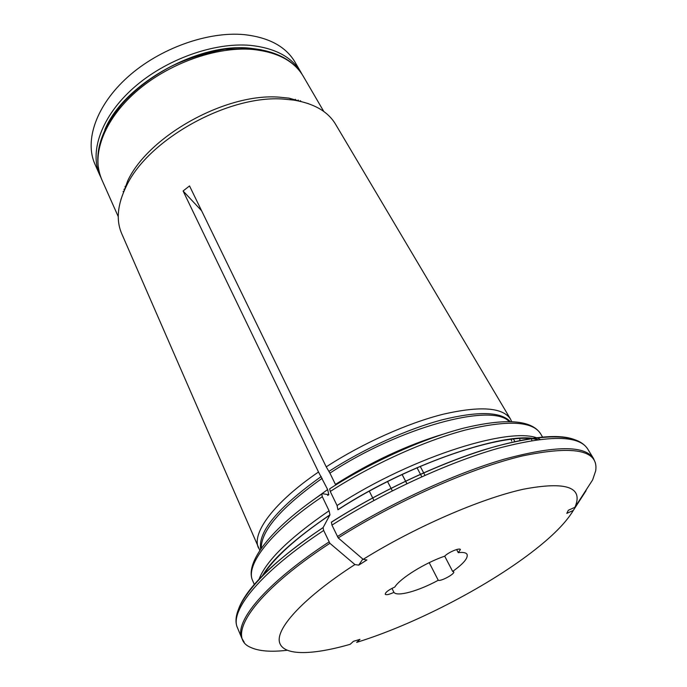 <?xml version="1.0" encoding="UTF-8"?>
<svg xmlns="http://www.w3.org/2000/svg" width="687" height="687" viewBox="0 0 687 687"><rect width="100%" height="100%" fill="white"/><g stroke="black" fill="none" stroke-linecap="round" stroke-linejoin="round"><path stroke-width="1.03" d="M100.791 177.22L99.83 175.211C89.19 151.741 101.358 116.421 133.501 87.927C165.567 59.443 213.889 42.13 250.326 45.376C274.98 48.004 291.855 56.969 300.94 72.29L302.022 74.248M104.793 129.826C123.325 84.389 198.045 42.216 250.283 48.227L261.24 49.773M300.94 72.29L294.929 61.976C285.766 46.527 268.883 37.416 244.289 34.642C207.938 31.181 159.873 48.305 128.074 76.738C96.206 105.188 84.252 140.629 94.986 164.296L99.83 175.211M514.821 441.458L513.49 439.122M574.925 507.298L592.623 479.93L595.698 470.801C598.738 450.131 574.323 445.167 522.455 455.928C471.093 468.079 396.554 500.952 338.219 537.93L363.165 559.338C415.042 527.084 480.72 498.616 523.477 489.204C566.466 481.123 583.615 487.152 574.925 507.298L568.364 510.252L566.792 513.369L573.31 510.432C566.019 522.687 552.15 536.641 531.695 552.279C485.357 587.832 413.119 624.99 356.665 642.371L359.971 639.374L353.462 641.314L350.164 644.312C310.979 655.604 281.885 655.913 279.326 641.46C276.887 627.033 304.779 596.934 354.913 564.559L329.88 543.297C252.73 593.559 225.396 637.089 250.626 647.386C258.827 651.19 270.944 652.161 286.986 650.297M201.609 210.78L183.094 190.986L318.51 472.012L327.656 489.556L328.815 494.692L322.504 493.713L321.765 494.116L322.315 496.692L329.073 510.767L329.966 514.821L323.079 527.65L323.68 530.484C260.476 572.039 229.183 610.966 237.504 627.849L241.893 638.369L244.203 642.242M329.88 543.297L323.68 530.484M354.913 564.559L358.691 565.152L362.83 559.046M373.968 500.445L369.28 491.128M259.841 550.433L121.668 233.546C115.854 220.003 117.494 204.03 126.588 185.653C148.461 139.083 229.089 94.48 283.894 99.117L293.77 100.104C313.993 103.479 327.897 111.492 335.488 124.132L510.501 419.096C502.85 407.443 480.625 405.759 443.845 414.063C408.044 422.917 362.624 443.209 326.222 466.868L189.526 185.937L183.094 190.986M363.165 559.338L366.901 559.965L358.691 565.152M438.254 580.266C418.761 590.94 397.129 597.012 393.934 592.366C389.125 594.564 386.214 595.191 385.201 594.246C385.381 592.306 388.584 589.901 394.81 587.033C399.98 578.428 425.133 562.79 444.747 556.152C448.207 552.339 459.792 547.479 460.402 549.566L458.272 552.666C463.15 552.065 466.078 552.64 467.048 554.375C468.259 558.024 463.467 563.718 452.664 571.438L453.712 571.842C455.223 573.782 440.805 581.64 438.254 580.266L429.212 562.662M402.093 474.519L406.867 483.691M444.695 556.169L452.664 571.438M387.58 481.587L392.329 490.836M391.968 588.364L393.934 592.366M402.135 474.502L406.919 483.665M456.623 549.54L458.272 552.666M120.843 199.719L127.765 180.681C148.933 135.579 226.487 92.668 279.489 97.185L289.047 98.147L308.54 103.677M578.995 441.801C564.13 432.716 532.391 435.403 483.76 449.873C436.374 464.764 378.254 492.244 331.4 522.146L331.958 525.108L338.219 537.93M258.518 548.037C251.33 533.284 273.761 502.506 318.51 472.012M510.501 419.096L511.678 421.56M326.222 466.868L329.923 473.145C399.508 427.116 492.09 402.608 509.11 421.5M511.197 439.362L511.643 441.037M531.489 438.83L531.884 440.556M443.373 434.09C407.065 445.09 371.092 461.862 335.436 484.412L329.923 473.145M586.08 490.673L573.31 510.432M537.577 439.689C505.615 431.058 409.589 463.227 337.918 509.78L337.068 505.538L330.241 491.471C372.148 464.455 424.575 440.745 465.468 430.01C507.384 419.903 532.382 421.079 540.463 433.54L542.636 437.181M329.674 488.878L330.241 491.471M300.751 101.436L300.545 100.706M123.11 191.501L123.583 192.094M303.216 76.188C293.744 60.344 276.535 51.104 251.588 48.468L224.898 49.241C205.25 52.942 187.465 58.601 171.544 66.21C151.913 76.523 135.391 89.13 121.977 104.055C99.383 131.741 92.616 156.834 101.667 179.333C91.062 155.94 103.308 120.672 135.554 92.161C167.714 63.659 216.139 46.278 252.61 49.438C277.29 52.006 294.156 60.92 303.216 76.188L323.792 111.492M329.099 541.906C265.457 583.443 233.76 621.967 241.893 638.369M321.722 494.09C270.558 528.586 244.289 563.022 252.713 580.781C244.967 565.221 270.721 531.3 322.315 496.692M258.836 579.734C265.766 561.107 289.184 538.119 329.073 510.767M261.283 548.32C260.948 530.742 281.249 507.392 322.194 478.281M309.957 502.36L327.656 489.556M331.349 522.266C382.436 489.591 446.576 460.153 496.186 446.301C546.929 432.99 577.381 433.798 587.531 448.731C578.643 435.111 548.767 434.991 497.912 448.379C448.139 462.523 383.423 492.296 331.958 525.108M587.531 448.731L593.491 458.452C584.835 445.202 555.044 445.451 504.112 459.217C454.253 473.704 389.237 503.717 337.429 536.538M238.587 608.957C246.47 587.625 274.654 560.48 323.139 527.504M260.682 549.188C257.823 531.678 278.003 507.453 321.233 476.52M328.953 471.376C363.912 448.731 407.219 429.083 442.136 419.826C478.058 411.006 500.729 411.573 510.175 421.517M519.681 438.667L520.042 440.53M329.88 515.018C296.312 537.766 274.001 557.904 262.949 575.457M337.068 505.538C413.548 455.687 515.422 424.575 540.051 439.362M295.41 99.349L295.504 100.379M125.79 187.225L125.017 186.538M298.252 100.053L298.484 100.937M124.502 189.964L123.926 189.26M123.136 191.424L123.608 192.017M300.674 101.418L300.468 100.688M421.792 476.761L416.983 467.692M252.713 580.781L254.396 584.68M127.765 180.681L126.588 185.653M289.047 98.147L293.77 100.104M101.667 179.333L118.258 216.663M593.491 458.452L595.286 462.583M323.079 527.65C260.373 569.085 228.488 608.562 237.504 627.849M327.69 495.456L328.815 494.692M262.108 576.307C271.743 559.579 294.362 539.089 329.975 514.821M420.229 466.387L424.987 475.335M329.666 488.835C371.255 461.956 423.175 438.538 463.931 428.07C505.761 418.04 531.266 419.86 540.463 433.54M337.987 509.608C412.002 461.286 512.047 429.813 537.869 439.646M295.247 99.314L295.333 100.354M125.867 187.07L125.077 186.392"/></g></svg>
